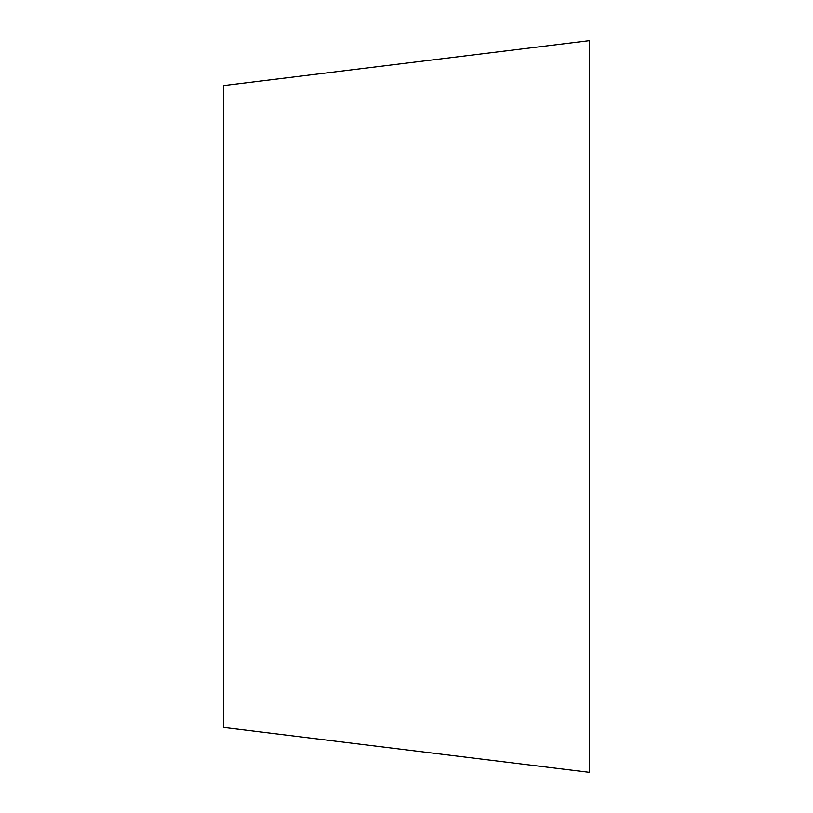 <?xml version="1.0" encoding="UTF-8"?>
<svg xmlns="http://www.w3.org/2000/svg" width="813" height="813" viewBox="0 0 813 813"><rect width="100%" height="100%" fill="white"/><g stroke="black" fill="none" stroke-linecap="round" stroke-linejoin="round"><path stroke-width="1.22" d="M589.425 772.35L589.425 40.65L223.575 85.568L223.575 727.432L589.425 772.35"/></g></svg>
